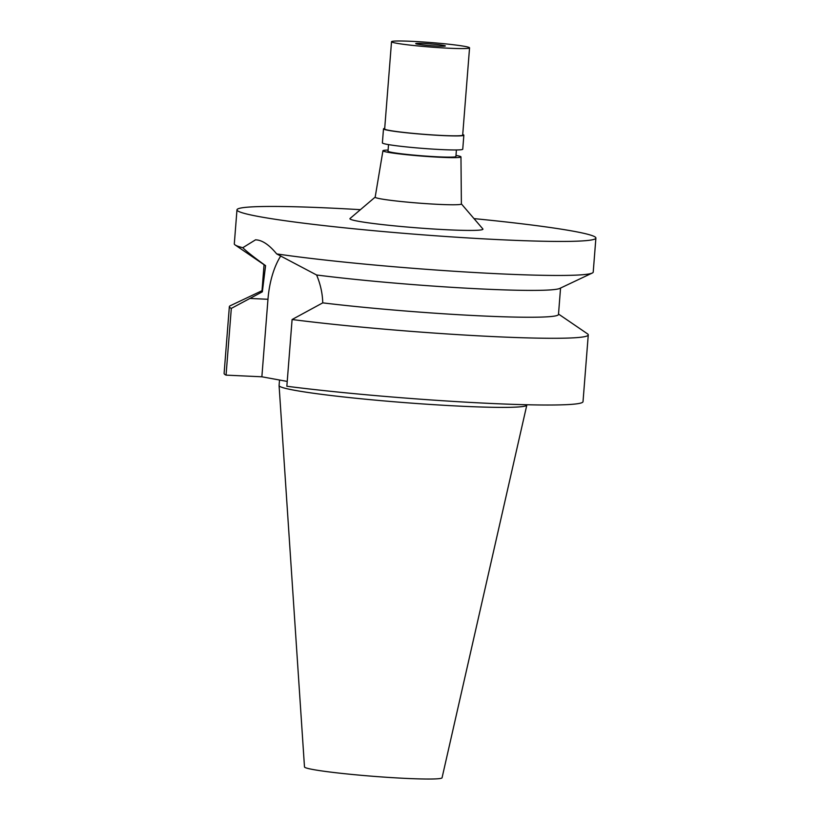 <?xml version="1.0" encoding="UTF-8"?>
<svg xmlns="http://www.w3.org/2000/svg" width="820" height="820" viewBox="0 0 820 820"><rect width="100%" height="100%" fill="white"/><g stroke="black" fill="none" stroke-linecap="round" stroke-linejoin="round"><path stroke-width="1.23" d="M279.517 380.019L279.087 385.564A124.25 7.154 4.5 0 0 279.087 385.625L304.486 766.946A69.003 3.977 4.5 0 0 406.566 778.426A69.003 3.977 4.5 0 0 442.062 777.77L526.809 405.121A124.25 7.154 4.5 0 0 526.809 405.059L526.84 404.742M279.087 385.625A124.25 7.154 4.5 0 0 462.89 406.289A124.25 7.154 4.5 0 0 526.809 405.121M292.094 319.523L286.846 386.261A180.01 10.363 4.5 0 0 478.224 402.835A180.01 10.363 4.5 0 0 583.02 401.646L588.268 334.909A180.01 10.363 -175.5 0 1 483.472 336.097A180.01 10.363 -175.5 0 1 292.094 319.523L322.742 302.867A148.707 8.559 4.5 0 0 477.035 315.7A148.707 8.559 4.5 0 0 558.481 314.47L560.552 288.045M264.06 264.706L261.98 291.131A148.707 8.559 4.5 0 0 262.349 291.807L231.312 308.392A180.01 10.363 -175.5 0 1 229.354 306.67L224.106 373.397A180.01 10.363 4.5 0 0 226.053 375.13L261.867 376.79L287.226 381.433M558.512 314.06L567.378 320.097M566.743 319.656L587.458 333.812A180.01 10.363 -175.5 0 1 588.268 334.909M261.867 376.79L267.966 299.279A63.007 30.688 92.7 0 1 280.747 255.953M231.312 308.392L226.053 375.13M229.354 306.67A180.01 10.363 -175.5 0 1 230.338 305.706L262.021 290.7M592.235 273.05L559.783 288.414A148.707 8.559 -175.5 0 1 467.625 288.25A148.707 8.559 -175.5 0 1 316.612 274.997L276.678 253.913A180.01 10.363 4.5 0 0 500.6 273.87A180.01 10.363 4.5 0 0 592.235 273.05A180.01 10.363 4.5 0 0 593.219 272.086L595.894 238.066A180.01 10.363 -175.5 0 1 503.275 239.85A180.01 10.363 -175.5 0 1 236.98 209.817A180.01 10.363 -175.5 0 1 329.599 208.034A180.01 10.363 -175.5 0 1 360.41 209.674M322.742 302.867C322.537 293.591 320.497 284.304 316.612 274.997M276.678 253.913C269.882 245.631 263.507 240.998 257.552 240.024L255.584 239.799L242.781 247.712C246.799 251.637 254.395 257.613 265.577 265.649L262.349 291.807M236.98 209.817L234.305 243.837A180.01 10.363 4.5 0 0 235.125 244.944A180.01 10.363 4.5 0 0 242.781 247.712M265.577 265.649A148.707 8.559 -175.5 0 1 264.768 265.198L235.125 244.944M474.001 218.612A180.01 10.363 -175.5 0 1 595.894 238.066M375.181 197.107L350.048 218.499A66.717 3.844 4.5 0 0 380.88 224.413A66.717 3.844 4.5 0 0 448.622 229.836A66.717 3.844 4.5 0 0 482.857 228.944L461.383 203.893M382.94 150.757L375.17 197.169A43.245 2.491 -175.5 0 0 439.141 204.395A43.245 2.491 4.5 0 0 461.383 203.954L460.963 156.897A39.134 2.255 -175.5 0 1 440.832 157.296A39.134 2.255 -175.5 0 1 382.94 150.757A39.134 2.255 -175.5 0 1 388.106 150.06M455.981 155.4A39.134 2.255 -175.5 0 1 460.963 156.897M388.526 144.617L388.014 151.167A34.05 1.958 4.5 0 0 438.382 156.845A34.05 1.958 4.5 0 0 455.899 156.507L456.412 149.958M383.493 128.863L382.386 142.885A40.303 2.316 4.5 0 0 442.011 149.609A40.303 2.316 4.5 0 0 462.746 149.209L463.853 135.187A40.303 2.316 -175.5 0 1 443.118 135.587A40.303 2.316 -175.5 0 1 383.493 128.863A40.303 2.316 -175.5 0 1 384.703 128.402M462.726 134.541A40.303 2.316 -175.5 0 1 463.853 135.187M391.529 41.718L384.662 128.955A39.134 2.255 4.5 0 0 442.554 135.484A39.134 2.255 4.5 0 0 462.685 135.095L469.553 47.857A39.134 2.255 -175.5 0 1 449.411 48.247A39.134 2.255 -175.5 0 1 391.529 41.718A39.134 2.255 -175.5 0 1 411.66 41.328A39.134 2.255 -175.5 0 1 469.553 47.857M423.366 43.47A14.873 0.861 4.5 0 0 415.73 43.665A14.873 0.861 4.5 0 0 437.706 46.094A14.873 0.861 4.5 0 0 445.332 46.002A14.873 0.861 4.5 0 0 438.464 44.68A14.873 0.861 4.5 0 0 423.366 43.47M267.966 299.279L249.751 298.439"/></g></svg>
